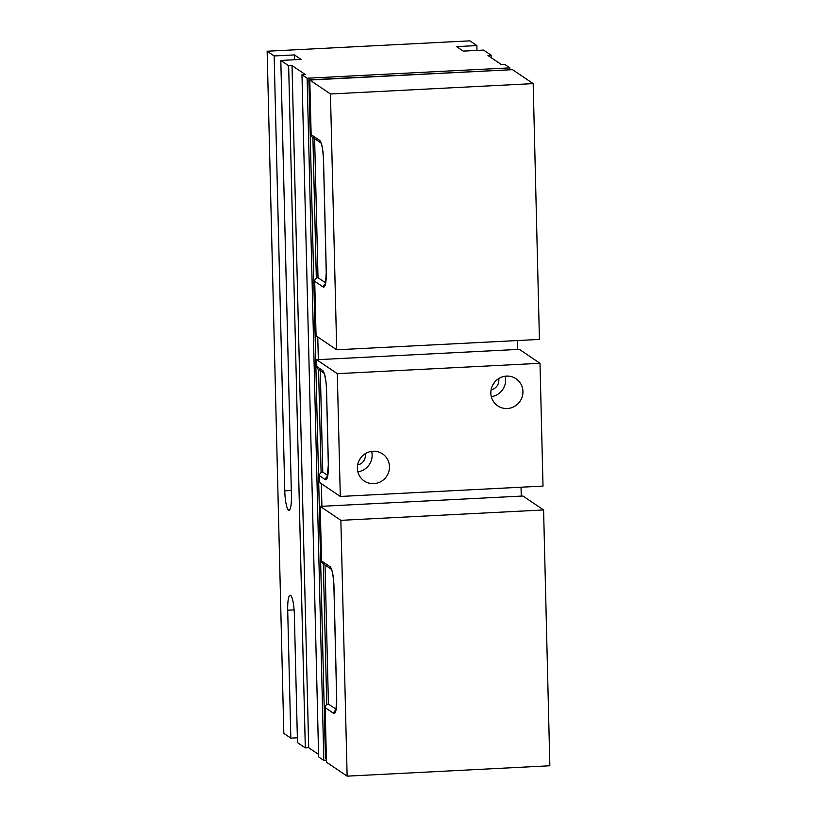 <?xml version="1.0" encoding="UTF-8"?>
<svg xmlns="http://www.w3.org/2000/svg" width="817" height="817" viewBox="0 0 817 817"><rect width="100%" height="100%" fill="white"/><g stroke="black" fill="none" stroke-linecap="round" stroke-linejoin="round"><path stroke-width="1.23" d="M326.402 759.238L325.452 758.605L308.867 79.852L508.521 69.864M521.246 496.093L521.032 487.208M517.661 349.431L517.447 340.546M309.817 80.495L308.867 79.852M312.901 137.501L316.332 278.229M317.772 337.002L318.324 359.633M318.569 369.437L321.091 472.645M321.357 483.674L321.908 506.295M323.318 563.853L326.759 704.581M509.9 69.792L509.849 67.862L307.131 78.238L323.808 760.392L326.422 760.259M307.131 78.238L301.973 74.745L318.64 756.91L323.808 760.392M305.313 747.902L288.646 65.738L292.026 65.574L308.693 747.729L305.313 747.902L297.48 742.612L294.355 614.711A17.228 3.248 87.1 0 0 290.147 595.256A17.228 3.248 87.1 0 0 287.696 610.207L290.821 738.119L283.826 733.39L267.149 51.226L469.867 40.85L476.862 45.578L456.591 46.61L463.259 51.114L483.531 50.082L491.364 55.362L491.425 57.864M301.973 74.745L305.354 74.572L292.026 65.574M491.364 55.362L487.984 55.536L501.311 64.543L504.692 64.369L509.849 67.862M288.646 65.738L280.813 60.458L301.085 59.416L294.416 54.913L274.144 55.954L267.149 51.226M318.579 754.408L308.693 747.729M297.368 737.782L290.821 738.119M280.813 60.458L291.444 495.337A17.228 3.248 87.1 0 1 288.993 510.278A17.228 3.248 87.1 0 1 284.776 490.833L274.144 55.954M476.862 45.578L476.985 50.409M294.539 59.753L294.416 54.913M522.941 391.496A16.36 15.911 -56 0 1 497.737 405.875A16.36 15.911 -56 0 1 499.279 378.24A16.36 15.911 -56 0 1 522.941 391.496M491.323 396.684A16.36 15.911 124 0 0 505.131 376.239M389.464 466.63A16.36 15.911 -56 0 1 364.259 481.009A16.36 15.911 -56 0 1 365.802 453.374A16.36 15.911 -56 0 1 389.464 466.63M357.846 471.817A16.36 15.911 124 0 0 371.653 451.372M494.632 382.172A9.477 9.212 -56 0 1 492.906 384.725M491.099 389.832A9.477 9.212 124 0 0 498.687 378.588M361.145 457.306A9.477 9.212 -56 0 1 359.429 459.859M357.621 464.965A9.477 9.212 124 0 0 365.209 453.721M543.009 486.084L540.006 363.299L337.298 373.675L340.291 496.46L543.009 486.084M337.298 373.675L316.639 359.725L519.357 349.349L540.006 363.299M320.284 370.591L322.766 472.103A3.442 3.35 124 0 0 319.467 475.688L319.641 482.51L340.291 496.46M319.467 475.688L325.472 479.742C327.454 480.008 328.424 475.075 328.383 464.934L326.545 389.893C326.085 379.466 324.839 373.032 322.797 370.591L316.802 366.547L316.639 359.725M316.802 366.547A3.442 3.35 124 0 0 318.252 369.223L323.94 373.073M327.709 475.443L322.766 472.103M543.591 509.961L340.873 520.337L347.133 776.15L549.851 765.774L543.591 509.961L522.941 496.011L320.223 506.387L340.873 520.337M347.133 776.15L326.473 762.2L325.135 707.624L333.806 713.476C335.787 713.752 336.757 708.809 336.716 698.668L333.969 586.116C333.499 575.689 332.253 569.255 330.221 566.814L321.551 560.962L320.223 506.387M321.551 560.962A3.442 3.35 124 0 0 323.001 563.638L331.365 569.286M325.033 565.017L328.434 704.04A3.442 3.35 124 0 0 325.135 707.624M336.042 709.176L328.434 704.04M533.174 83.61L330.456 93.986L336.706 349.799L539.424 339.423L533.174 83.61L512.514 69.659L309.796 80.035L330.456 93.986M336.706 349.799L316.056 335.848L314.719 281.273L323.379 287.124C325.36 287.4 326.34 282.457 326.3 272.316L323.542 159.764C323.083 149.337 321.837 142.904 319.794 140.463L311.134 134.611L309.796 80.035M311.134 134.611A3.442 3.35 124 0 0 312.584 137.287L320.938 142.934M314.616 138.665L318.017 277.688A3.442 3.35 124 0 0 314.719 281.273M325.626 282.825L318.017 277.688M284.776 490.833L291.322 490.496M294.11 609.88L287.696 610.207M327.474 476.485A3.442 3.35 124 0 0 325.472 479.742M323.92 373.012A3.442 3.35 -56 0 1 322.797 370.591M324.247 373.277L323.859 372.93C323.226 370.469 326.443 378.802 326.483 389.811L326.545 389.893M331.334 569.235A3.442 3.35 -56 0 1 330.221 566.814M331.671 569.49L331.283 569.143C332.488 571.144 333.367 576.771 333.898 586.024L333.969 586.116M335.807 710.218A3.442 3.35 124 0 0 333.806 713.476M320.918 142.883A3.442 3.35 -56 0 1 319.794 140.463M321.244 143.138L320.856 142.791C322.072 144.793 322.94 150.42 323.481 159.672L323.542 159.764M325.38 283.867A3.442 3.35 124 0 0 323.379 287.124M326.483 389.811L328.322 464.842L327.198 477.261M333.898 586.024L336.655 698.586L335.93 710.576M323.481 159.672L326.228 272.235L325.513 284.224"/></g></svg>
